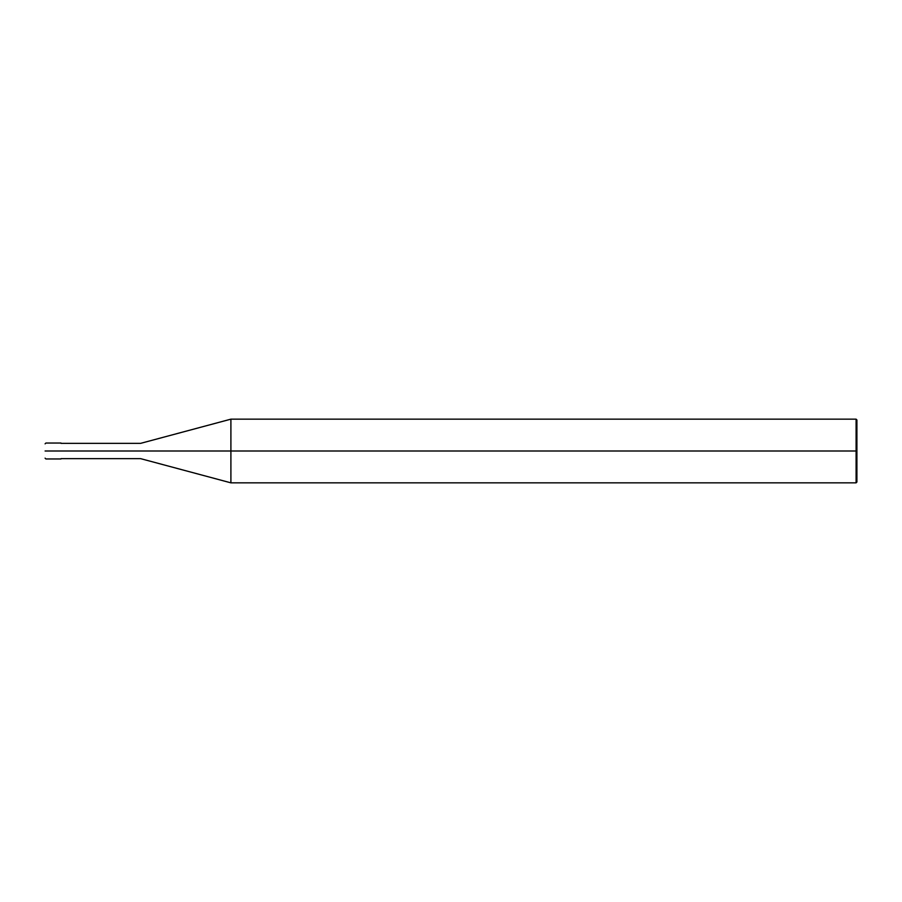 <?xml version="1.0" encoding="UTF-8"?>
<svg xmlns="http://www.w3.org/2000/svg" width="902" height="902" viewBox="0 0 902 902"><rect width="100%" height="100%" fill="white"/><g stroke="black" fill="none" stroke-linecap="round" stroke-linejoin="round"><path stroke-width="1.35" d="M59.025 451C59.025 461.26 59.025 461.26 59.025 451C59.025 440.74 59.025 440.74 59.025 451L45.901 451C45.901 440.74 45.901 440.74 45.901 451L45.1 451C45.1 441.766 45.1 441.766 45.1 451C45.1 460.234 45.1 460.234 45.1 451L45.901 451C45.901 440.74 45.901 440.74 45.901 451C45.901 461.26 45.901 461.26 45.901 451C45.901 461.26 45.901 461.26 45.901 451L59.025 451C59.025 461.26 59.025 461.26 59.025 451C59.025 440.74 59.025 440.74 59.025 451C59.025 440.74 59.025 440.74 59.025 451C59.025 461.26 59.025 461.26 59.025 451L61.02 451C61.02 440.74 61.02 440.74 61.02 451L59.025 451M856.9 451L856.9 482.04L856.9 419.96L856.9 451L856.099 451L856.099 419.159L856.099 451L230.901 451L230.901 419.159L230.901 451L140.611 451C140.611 441.146 140.611 441.146 140.611 451L61.02 451C61.02 440.74 61.02 440.74 61.02 451C61.02 461.26 61.02 461.26 61.02 451C61.02 461.26 61.02 461.26 61.02 451L140.611 451C140.611 441.146 140.611 441.146 140.611 451C140.611 460.854 140.611 460.854 140.611 451C140.611 460.854 140.611 460.854 140.611 451L230.901 451L230.901 419.159L230.901 482.841L230.901 451L230.901 482.841L230.901 451L856.099 451L856.099 419.159L856.099 482.841L856.099 451L856.099 482.841L856.099 451L856.9 451L856.9 482.04L856.9 451M61.02 443.04L45.901 443.04L45.1 443.84M61.02 458.96L45.901 458.96L45.1 458.16M61.02 443.356L140.611 443.356L230.901 419.159L856.099 419.159L856.9 419.96M61.02 458.644L140.611 458.644L230.901 482.841L856.099 482.841L856.9 482.04"/></g></svg>

